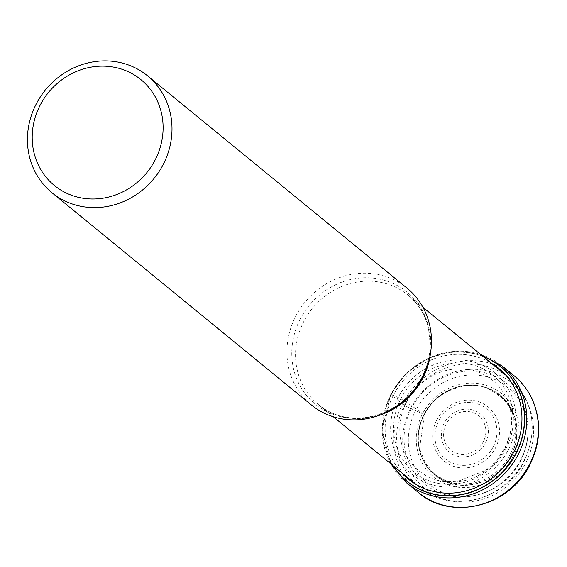 <?xml version="1.0" encoding="UTF-8"?>
<svg xmlns="http://www.w3.org/2000/svg" width="567" height="567" viewBox="0 0 567 567"><rect width="100%" height="100%" fill="white"/><g stroke="black" fill="none" stroke-linecap="round" stroke-linejoin="round"><path stroke-width="0.43" stroke-dasharray="2.83 2.13" d="M520.789 460.602A62.505 57.997 -50.7 0 0 496.621 380.301A62.505 57.997 -50.7 0 0 415.512 410.799A62.505 57.997 -50.7 0 0 439.68 491.1A62.505 57.997 -50.7 0 0 520.789 460.602M483.049 356.48A73.93 68.6 -50.7 0 0 391.414 394.398A163.558 13.721 27.2 0 1 393.378 395.284L400.834 398.785L406.539 402.251L423.967 414.364L410.593 408.474A7.137 0.595 27.2 0 1 402.527 403.945L390.947 394.476L391.414 394.398A73.93 68.6 129.3 0 0 393.448 465.982M508.422 449.624A65.446 60.726 -50.7 0 0 483.112 365.545A65.446 60.726 -50.7 0 0 398.19 397.474A65.446 60.726 129.3 0 0 423.492 481.56A65.446 60.726 129.3 0 0 508.422 449.624M511.065 455.811A51.604 47.876 129.3 0 1 444.103 480.993A51.604 47.876 129.3 0 1 424.151 414.697A51.604 47.876 -50.7 0 1 491.114 389.522A51.604 47.876 -50.7 0 1 511.065 455.811M407 288.114A75.503 70.053 -50.7 0 0 295.613 316.471A75.503 70.053 -50.7 0 0 311.382 404.98M410.593 408.474A68.366 63.433 129.3 0 1 499.307 375.12A68.366 63.433 129.3 0 1 525.737 462.948A68.366 63.433 129.3 0 1 437.022 496.302A68.366 63.433 129.3 0 1 410.593 408.474M513.915 375.595A75.503 70.053 -50.7 0 0 402.527 403.945A75.503 70.053 -50.7 0 0 418.297 492.461M406.716 482.985A75.503 70.053 129.3 0 1 390.947 394.476A75.503 70.053 129.3 0 1 502.341 366.119M393.044 465.649A74.114 68.77 129.3 0 1 391.294 394.363A74.114 68.77 129.3 0 1 482.637 356.147M401.556 472.623A71.449 66.289 129.3 0 1 393.378 395.284A71.449 66.289 -50.7 0 1 491.157 363.114M506.104 448.589A62.505 57.99 129.3 0 1 424.995 479.08A62.505 57.99 129.3 0 1 400.834 398.785A62.505 57.99 -50.7 0 1 481.936 368.288A62.505 57.99 -50.7 0 1 506.104 448.589M504.814 448.738A58.344 54.134 -50.7 0 0 507.125 399.643A58.344 54.134 -50.7 0 0 458.349 368.819A58.344 54.134 -50.7 0 0 406.539 402.251A58.344 54.134 129.3 0 0 440.524 481.043L458.271 483.942A50.98 47.302 129.3 0 1 423.967 414.364A50.98 47.302 -50.7 0 1 471.595 385.156A50.98 47.302 -50.7 0 1 513.482 416.462L507.125 399.643L510.102 408.864C512.929 422.046 511.094 435.18 504.609 448.27L496.812 460.014L486.146 470.135L456.641 481.872L440.524 481.043A58.344 54.134 129.3 0 0 504.814 448.738M509.832 454.989A50.98 47.302 129.3 0 1 458.271 483.942L447.59 481.468L437.093 475.933L425.661 463.827L419.552 448.724L424.392 414.739C435.626 389.054 471.68 379.862 487.308 388.48C502.936 396.624 511.661 405.951 513.482 416.462A50.98 47.302 -50.7 0 1 509.832 454.989M510.839 455.691A51.399 47.692 -50.7 0 0 490.965 389.657A51.399 47.692 -50.7 0 0 424.265 414.732A51.399 47.692 129.3 0 0 444.138 480.766A51.399 47.692 129.3 0 0 510.839 455.691M512.972 456.754A53.745 49.868 -50.7 0 0 492.191 387.708A53.745 49.868 -50.7 0 0 422.45 413.931A53.745 49.868 129.3 0 0 443.231 482.978A53.745 49.868 129.3 0 0 512.972 456.754M379.734 415.172A70.747 65.637 129.3 0 1 318.477 404.64A70.747 65.637 129.3 0 1 303.657 321.787A70.747 65.637 129.3 0 1 303.699 321.709A70.747 65.637 129.3 0 1 408.077 295.138A70.747 65.637 129.3 0 1 430.523 353.092M523.965 460.808A70.747 65.637 -50.7 0 0 509.187 377.87A70.747 65.637 -50.7 0 0 404.852 404.363A70.747 65.637 -50.7 0 0 404.81 404.441A70.747 65.637 -50.7 0 0 419.587 487.372A70.747 65.637 -50.7 0 0 523.922 460.886A70.747 65.637 -50.7 0 0 523.965 460.808M300.12 319.264A72.413 67.189 -50.7 0 0 300.078 319.341A72.413 67.189 -50.7 0 0 328.158 412.308A72.413 67.189 -50.7 0 0 422.082 376.963A72.413 67.189 -50.7 0 0 422.124 376.878A72.413 67.189 -50.7 0 0 394.044 283.911A72.413 67.189 -50.7 0 0 300.12 319.264M411.536 408.212A64.801 60.123 -50.7 0 0 436.59 491.454A64.801 60.123 -50.7 0 0 520.676 459.844A64.801 60.123 -50.7 0 0 495.622 376.594A64.801 60.123 -50.7 0 0 411.536 408.212M436.71 420.119A34.906 32.39 129.3 0 1 482.007 403.087A34.906 32.39 129.3 0 1 495.501 447.93A34.906 32.39 129.3 0 1 450.205 464.961A34.906 32.39 129.3 0 1 436.71 420.119M493.155 446.931A32.397 30.058 129.3 0 1 451.126 462.573A32.397 30.058 129.3 0 1 438.667 420.99A32.397 30.058 129.3 0 1 438.73 420.856A32.397 30.058 129.3 0 1 480.759 405.214A32.397 30.058 129.3 0 1 493.226 446.803A32.397 30.058 129.3 0 1 493.155 446.931M485.636 442.756A24.587 22.808 -50.7 0 0 476.053 411.231A24.587 22.808 -50.7 0 0 444.188 423.237A24.587 22.808 -50.7 0 0 444.152 423.315A24.587 22.808 -50.7 0 0 453.728 454.84A24.587 22.808 -50.7 0 0 485.593 442.827A24.587 22.808 -50.7 0 0 485.636 442.756M446.109 424.173A22.07 20.476 -50.7 0 0 454.713 452.48A22.07 20.476 -50.7 0 0 483.318 441.693A22.07 20.476 -50.7 0 0 483.353 441.629A22.07 20.476 -50.7 0 0 474.756 413.329A22.07 20.476 -50.7 0 0 446.144 424.109A22.07 20.476 -50.7 0 0 446.109 424.173M390.72 463.749L382.087 429.588L390.776 394.263L406.964 372.647L429.247 357.664L454.784 351.249L480.32 354.247M333.332 416.795L318.477 404.64C351.051 431.771 403.463 415.384 422.011 377.027C427.312 366.594 430.062 355.764 430.247 344.53L428.489 328.258C425.165 314.699 418.361 303.657 408.077 295.138L422.925 307.293M505.537 374.879L509.187 377.87C533.554 400.89 538.572 428.652 524.248 461.155C505.658 500.463 450.481 514.538 419.587 487.372L415.937 484.388"/><path stroke-width="0.85" d="M393.448 465.982A73.93 68.6 129.3 0 0 515.935 453.309A73.93 68.6 -50.7 0 0 483.049 356.48M51.902 192.674L311.382 404.98A75.503 70.053 -50.7 0 0 422.769 376.63A75.503 70.053 -50.7 0 0 407 288.114L147.526 75.808A75.503 70.053 129.3 0 1 163.296 164.317A75.503 70.053 129.3 0 1 65.325 201.157A75.503 70.053 129.3 0 1 51.902 192.674A75.503 70.053 129.3 0 1 36.132 104.165A75.503 70.053 129.3 0 1 134.103 67.324A75.503 70.053 129.3 0 1 147.526 75.808M40.08 105.32A68.366 63.433 129.3 0 1 128.794 71.966A68.366 63.433 129.3 0 1 155.23 159.795A68.366 63.433 129.3 0 1 66.516 193.149A68.366 63.433 129.3 0 1 40.08 105.32M418.297 492.461A75.503 70.053 -50.7 0 0 529.684 464.104A75.503 70.053 -50.7 0 0 513.915 375.595C521.796 382.08 527.905 389.997 532.25 399.352C541.499 420.813 540.762 442.536 530.025 464.522C510.201 506.451 451.311 521.484 418.297 492.461L406.716 482.985L390.72 463.749M513.915 375.595L502.341 366.119A75.503 70.053 129.3 0 1 518.11 454.635A75.503 70.053 129.3 0 1 406.716 482.985M482.637 356.147A74.114 68.77 129.3 0 1 516.133 453.416A74.114 68.77 129.3 0 1 455.471 495.558A74.114 68.77 129.3 0 1 393.044 465.649M491.157 363.114A71.449 66.289 -50.7 0 1 513.716 452.218A71.449 66.289 129.3 0 1 401.556 472.623M430.523 353.092A70.747 65.637 129.3 0 1 422.897 377.991A70.747 65.637 129.3 0 1 422.854 378.076A70.747 65.637 129.3 0 1 379.734 415.172M502.341 366.119L480.32 354.247M422.925 307.293L505.537 374.879M333.332 416.795L415.937 484.388"/></g></svg>
